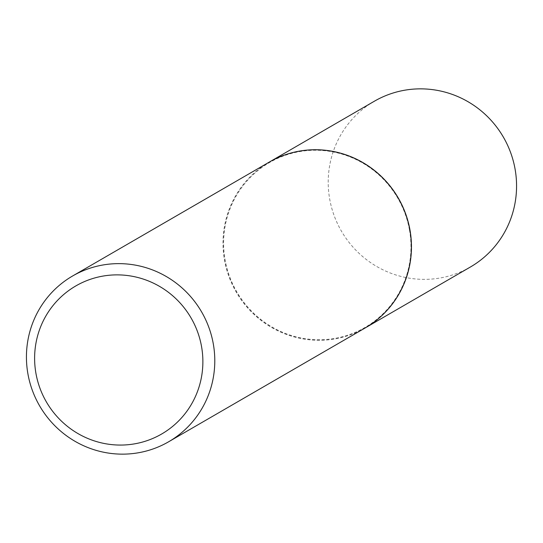 <?xml version="1.0" encoding="UTF-8"?>
<svg xmlns="http://www.w3.org/2000/svg" width="543" height="543" viewBox="0 0 543 543"><rect width="100%" height="100%" fill="white"/><g stroke="black" fill="none" stroke-linecap="round" stroke-linejoin="round"><path stroke-width="0.41" stroke-dasharray="2.71 2.04" d="M374.378 101.215A95.792 93.634 -120.1 0 0 329.744 199.362A95.792 93.634 -120.1 0 0 470.401 267.007M269.226 162.119A95.792 93.634 -120.1 0 0 224.632 260.24A95.792 93.634 -120.1 0 0 365.242 327.911M409.436 229.818A95.283 93.131 -120.1 0 0 300.455 151.463A95.283 93.131 -120.1 0 0 225.128 260.158A95.283 93.131 -120.1 0 0 334.108 338.513A95.283 93.131 -120.1 0 0 409.436 229.818M269.179 162.147A95.792 93.634 -120.1 0 0 224.537 260.294A95.792 93.634 -120.1 0 0 365.195 327.938"/><path stroke-width="0.81" d="M365.242 327.911A95.792 93.634 -120.1 0 0 365.29 327.884L470.401 267.007A95.792 93.634 -120.1 0 0 515.035 168.859A95.792 93.634 -120.1 0 0 374.378 101.215L269.267 162.092A95.792 93.634 -120.1 0 0 269.226 162.119M365.29 327.884A95.792 93.634 -120.1 0 0 409.931 229.737A95.792 93.634 -120.1 0 0 269.267 162.092M168.622 441.785L365.195 327.938A95.792 93.634 -120.1 0 0 409.836 229.791A95.792 93.634 -120.1 0 0 269.179 162.147L72.599 275.993A95.792 93.634 -120.1 0 0 27.965 374.141A95.792 93.634 -120.1 0 0 168.622 441.785A95.792 93.634 -120.1 0 0 213.256 343.638A95.792 93.634 -120.1 0 0 72.599 275.993M201.507 346.346A85.577 83.642 -120.1 0 0 103.632 275.973A85.577 83.642 -120.1 0 0 35.981 373.598A85.577 83.642 -120.1 0 0 133.856 443.97A85.577 83.642 -120.1 0 0 201.507 346.346"/></g></svg>
